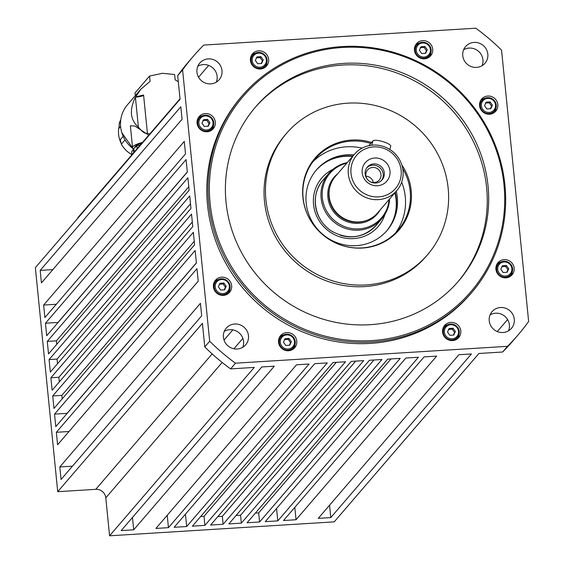 <?xml version="1.0" encoding="UTF-8"?>
<svg xmlns="http://www.w3.org/2000/svg" width="564" height="564" viewBox="0 0 564 564"><rect width="100%" height="100%" fill="white"/><g stroke="black" fill="none" stroke-linecap="round" stroke-linejoin="round"><path stroke-width="0.85" d="M394.997 214.651A47.016 45.282 40.7 0 0 394.906 192.796M352.578 156.418A47.016 45.282 40.7 0 0 330.955 159.619M332.746 231.846A34.883 33.6 -139.3 0 1 319.647 184.886A34.883 33.6 -139.3 0 1 323.13 179.979C309.488 194.777 314.451 221.61 332.816 231.79C349.194 240.067 363.604 237.952 376.04 225.452A34.883 33.6 -139.3 0 1 340.198 235.202M389.597 198.979A34.883 33.6 -139.3 0 1 381.75 218.811A34.883 33.6 -139.3 0 1 345.908 228.561A34.883 33.6 -139.3 0 1 328.833 173.345A34.883 33.6 -139.3 0 1 347.262 162.601M389.097 199.557A34.037 32.782 -139.3 0 1 346.543 227.299A34.037 32.782 -139.3 0 1 322.185 194.256A34.037 32.782 -139.3 0 1 346.768 163.179M396.837 190.554L377.676 212.847A27.904 26.882 -139.3 0 1 349.003 220.644A27.904 26.882 -139.3 0 1 345.647 219.333A27.904 26.882 -139.3 0 1 333.754 209.11A27.904 26.882 -139.3 0 1 335.347 176.469L354.509 154.176A27.904 26.882 -139.3 0 1 383.182 146.379A27.904 26.882 -139.3 0 1 396.837 190.554A27.904 26.882 -139.3 0 1 368.165 198.352A27.904 26.882 -139.3 0 1 354.509 154.176M382.963 148.071A25.584 24.64 -139.3 0 1 400.306 179.62A25.584 24.64 -139.3 0 1 369.194 195.708A25.584 24.64 -139.3 0 1 351.851 164.159A25.584 24.64 -139.3 0 1 382.963 148.071M389.512 176.179A14.185 13.663 -139.3 0 1 372.261 185.098A14.185 13.663 -139.3 0 1 362.645 167.6A14.185 13.663 -139.3 0 1 379.896 158.681A14.185 13.663 -139.3 0 1 389.512 176.179M365.486 170.497A9.764 9.405 40.7 0 0 370.259 181.742A9.764 9.405 40.7 0 0 382.145 179.817A9.764 9.405 40.7 0 0 383.985 176.405A9.764 9.405 40.7 0 0 379.212 165.16A9.764 9.405 40.7 0 0 367.326 167.085A9.764 9.405 40.7 0 0 365.486 170.497M381.56 180.431A9.764 9.405 40.7 0 0 382.885 177.688A9.764 9.405 40.7 0 0 378.486 166.662A9.764 9.405 40.7 0 0 366.804 167.755M367.15 179.042A7.727 7.445 -139.3 0 1 376.956 168.424A7.727 7.445 -139.3 0 1 379.283 180.022A7.727 7.445 -139.3 0 1 370.344 181.791M345.591 219.304A27.439 26.43 -139.3 0 1 345.528 219.276A27.439 26.43 -139.3 0 1 333.825 209.223A27.439 26.43 -139.3 0 1 333.789 209.166M373.354 182.546A7.727 7.445 40.7 0 0 365.958 176.187M368.863 145.66L372.987 140.866A9.299 2.291 16.1 0 1 382.928 141.62A9.299 2.291 16.1 0 1 390.732 146.259L389.802 149.474M496.264 105.045A8.143 7.84 40.7 0 0 482.128 100.3A8.143 7.84 40.7 0 0 489.094 113.561A8.143 7.84 40.7 0 0 494.473 110.911L493.006 112.617A8.143 7.84 -139.3 0 1 491.639 113.865M490.37 108.732L491.596 106.124L489.277 102.838L485.336 103.078M213.756 122.571A8.143 7.84 40.7 0 0 199.614 117.827A8.143 7.84 40.7 0 0 206.586 131.088A8.143 7.84 40.7 0 0 211.965 128.437L210.492 130.15A8.143 7.84 -139.3 0 1 209.131 131.391M207.855 126.258L209.082 123.65L206.769 120.365L202.821 120.604M442.627 329.905A8.143 7.84 -139.3 0 1 443.649 328.368L445.116 326.662C451.729 322.178 456.452 323.764 459.279 331.435L457.46 337.272A8.143 7.84 40.7 0 0 450.495 324.011A8.143 7.84 40.7 0 0 443.318 332.464A8.143 7.84 40.7 0 0 457.46 337.272L455.994 338.978A8.143 7.84 -139.3 0 1 454.633 340.219M453.357 335.087L454.584 332.478L452.272 329.193L448.324 329.439M512.598 268.647A8.143 7.84 40.7 0 0 498.456 263.91A8.143 7.84 40.7 0 0 505.422 277.164A8.143 7.84 40.7 0 0 510.801 274.52L509.334 276.226A8.143 7.84 -139.3 0 1 507.974 277.467M506.698 272.334L507.924 269.726L505.612 266.441L501.664 266.687M135.459 97.149A6.979 1.318 174.3 0 0 139.992 96.564A6.979 1.318 -5.7 0 0 143.587 95.041L147.387 133.104C145.491 134.154 142.502 132.18 138.42 127.196L138.399 127.168C130.199 119.836 129.205 109.86 135.416 97.241L140.894 89.14L150.08 81.35L149.552 76.048L135.022 92.968L135.29 95.668M133.464 148.966A30.816 29.68 -139.3 0 1 127.443 104.798L140.894 89.14M121.07 143.115A25.119 24.189 -139.3 0 1 119.152 126.378M124.926 140.034L121.352 144.187L120.266 139.724L123.1 136.425M120.745 119.779A26.282 25.309 40.7 0 0 119.265 123.248L119.117 128.239L120.604 126.512M148.72 135.184L134.93 126.033L130.376 125.793L132.561 147.719A30.23 5.718 -5.7 0 1 142.544 142.375M149.636 134.119L147.387 133.104M134.761 147.69L134.74 147.5A28.045 5.309 -5.7 0 1 135.17 146.421A28.045 5.309 -5.7 0 1 141.874 143.15M140.267 145.026L136.826 145.752L133.872 148.515A29.885 5.654 174.3 0 0 133.597 148.804A29.885 5.654 174.3 0 0 133.386 149.086L131.666 151.927M221.617 277.178A9.299 8.961 -139.3 0 1 229.583 292.328A9.299 8.961 -139.3 0 1 214.44 290.241A9.299 8.961 -139.3 0 1 221.617 277.178M228.554 293.343A9.299 8.961 40.7 0 0 229.795 289.332M504.131 259.651A9.299 8.961 -139.3 0 1 512.091 274.802A9.299 8.961 -139.3 0 1 496.954 272.715A9.299 8.961 -139.3 0 1 504.131 259.651M511.062 275.81A9.299 8.961 40.7 0 0 512.302 271.806M487.797 96.042A9.299 8.961 -139.3 0 1 495.763 111.193A9.299 8.961 -139.3 0 1 480.62 109.113A9.299 8.961 -139.3 0 1 487.797 96.042M494.734 112.208A9.299 8.961 40.7 0 0 495.975 108.203M205.289 113.568A9.299 8.961 -139.3 0 1 213.248 128.726A9.299 8.961 -139.3 0 1 198.112 126.639A9.299 8.961 -139.3 0 1 205.289 113.568M212.226 129.734A9.299 8.961 40.7 0 0 213.46 125.73M450.791 322.404A9.299 8.961 -139.3 0 1 458.751 337.554A9.299 8.961 -139.3 0 1 443.614 335.474A9.299 8.961 -139.3 0 1 450.791 322.404M457.721 338.569A9.299 8.961 40.7 0 0 458.962 334.558M258.629 50.816A9.299 8.961 -139.3 0 1 266.589 65.967A9.299 8.961 -139.3 0 1 251.452 63.887A9.299 8.961 -139.3 0 1 258.629 50.816M265.559 66.982A9.299 8.961 40.7 0 0 266.8 62.971M286.752 332.584A9.299 8.961 -139.3 0 1 294.711 347.734A9.299 8.961 -139.3 0 1 279.575 345.647A9.299 8.961 -139.3 0 1 286.752 332.584M293.689 348.742A9.299 8.961 40.7 0 0 294.923 344.738M422.669 40.636A9.299 8.961 -139.3 0 1 430.628 55.794A9.299 8.961 -139.3 0 1 415.492 53.707A9.299 8.961 -139.3 0 1 422.669 40.636M429.599 56.802A9.299 8.961 40.7 0 0 430.84 52.797M500.508 307.514A12.789 12.316 -139.3 0 1 512.873 314.536A12.789 12.316 -139.3 0 1 511.456 328.347A12.789 12.316 -139.3 0 1 503.003 332.506A12.789 12.316 -139.3 0 1 490.638 325.484A12.789 12.316 -139.3 0 1 492.055 311.673A12.789 12.316 -139.3 0 1 500.508 307.514M508.552 330.8A12.789 12.316 40.7 0 0 495.615 313.203A12.789 12.316 40.7 0 0 490.074 314.916M234.694 324.004A12.789 12.316 -139.3 0 1 247.053 331.033A12.789 12.316 -139.3 0 1 245.643 344.837A12.789 12.316 -139.3 0 1 237.19 348.996A12.789 12.316 -139.3 0 1 224.824 341.974A12.789 12.316 -139.3 0 1 226.242 328.163A12.789 12.316 -139.3 0 1 234.694 324.004M242.731 347.29A12.789 12.316 40.7 0 0 229.802 329.693A12.789 12.316 40.7 0 0 224.253 331.406M208.229 58.889A12.789 12.316 -139.3 0 1 220.594 65.917A12.789 12.316 -139.3 0 1 219.177 79.721A12.789 12.316 -139.3 0 1 210.724 83.888A12.789 12.316 -139.3 0 1 198.366 76.859A12.789 12.316 -139.3 0 1 199.776 63.048A12.789 12.316 -139.3 0 1 208.229 58.889M216.273 82.175A12.789 12.316 40.7 0 0 203.336 64.585A12.789 12.316 40.7 0 0 197.795 66.291M474.049 42.399A12.789 12.316 -139.3 0 1 486.408 49.428A12.789 12.316 -139.3 0 1 484.998 63.231A12.789 12.316 -139.3 0 1 476.538 67.391A12.789 12.316 -139.3 0 1 464.179 60.369A12.789 12.316 -139.3 0 1 465.596 46.558A12.789 12.316 -139.3 0 1 474.049 42.399M482.086 65.685A12.789 12.316 40.7 0 0 469.156 48.088A12.789 12.316 40.7 0 0 463.608 49.801M371.606 142.473A55.272 53.235 40.7 0 0 351.654 140.034A55.272 53.235 40.7 0 0 311.962 222.66A55.272 53.235 40.7 0 0 335.524 242.915A55.272 53.235 40.7 0 0 362.433 248.047A55.272 53.235 40.7 0 0 401.829 164.97M402.731 168.636A54.652 52.635 -139.3 0 1 398.085 230.133A54.652 52.635 -139.3 0 1 361.968 247.913A54.652 52.635 -139.3 0 1 335.446 242.872M312.012 222.738A54.652 52.635 -139.3 0 1 315.184 158.893A54.652 52.635 -139.3 0 1 351.309 141.113A54.652 52.635 -139.3 0 1 370.767 143.446M395.533 232.89A54.652 52.635 40.7 0 0 401.674 182.13M362.102 148.12A54.652 52.635 40.7 0 0 346.416 146.809A54.652 52.635 40.7 0 0 312.844 161.833M396.266 191.21A46.509 44.796 -139.3 0 1 387.017 230.521A46.509 44.796 -139.3 0 1 356.279 245.65A46.509 44.796 -139.3 0 1 311.328 220.101A46.509 44.796 -139.3 0 1 316.467 169.891A46.509 44.796 -139.3 0 1 347.205 154.762A46.509 44.796 -139.3 0 1 353.938 154.832M386.502 231.106A46.509 44.796 40.7 0 0 395.251 192.402M352.916 156.024A46.509 44.796 40.7 0 0 346.19 155.946A46.509 44.796 40.7 0 0 315.967 170.49M371.669 340.6A149.996 144.476 -139.3 0 1 210.09 203.153A149.996 144.476 -139.3 0 1 342.411 47.475A149.996 144.476 -139.3 0 1 503.997 184.922A149.996 144.476 -139.3 0 1 371.669 340.6M342.094 46.579A151.159 145.597 40.7 0 0 242.196 95.753A151.159 145.597 40.7 0 0 225.48 258.939A151.159 145.597 40.7 0 0 371.584 341.974A151.159 145.597 40.7 0 0 471.483 292.801A151.159 145.597 40.7 0 0 488.198 129.614A151.159 145.597 40.7 0 0 342.094 46.579M471.483 292.801L470.263 294.218A151.159 145.597 -139.3 0 1 370.358 343.398A151.159 145.597 -139.3 0 1 224.261 260.364A151.159 145.597 -139.3 0 1 240.969 97.177L242.196 95.753M457.742 282.021A133.717 128.796 40.7 0 0 471.553 137.997A133.717 128.796 40.7 0 0 342.574 65.043A133.717 128.796 40.7 0 0 254.914 107.717M344.005 63.38A133.717 128.796 -139.3 0 1 473.245 136.84A133.717 128.796 -139.3 0 1 458.461 281.196A133.717 128.796 -139.3 0 1 370.083 324.695A133.717 128.796 -139.3 0 1 240.842 251.241A133.717 128.796 -139.3 0 1 255.626 106.885A133.717 128.796 -139.3 0 1 344.005 63.38M427.597 254.667L426.165 256.331A93.025 89.598 -139.3 0 1 364.689 286.59A93.025 89.598 -139.3 0 1 274.781 235.491A93.025 89.598 -139.3 0 1 285.067 135.071L286.491 133.407A93.025 89.598 -139.3 0 1 347.974 103.149A93.025 89.598 -139.3 0 1 437.883 154.247A93.025 89.598 -139.3 0 1 427.597 254.667A93.025 89.598 -139.3 0 1 366.114 284.933A93.025 89.598 -139.3 0 1 276.205 233.834A93.025 89.598 -139.3 0 1 286.491 133.407M226.227 286.308L224.592 289.833L220.651 290.079L218.338 286.794L219.967 283.262L223.915 283.022L226.227 286.308L225.41 287.252L223.097 283.967L219.156 284.214M230.084 286.174A8.143 7.84 40.7 0 0 215.949 281.436A8.143 7.84 40.7 0 0 222.914 294.69A8.143 7.84 40.7 0 0 228.293 292.046L226.827 293.752A8.143 7.84 -139.3 0 1 225.459 294.993M263.24 59.946L261.604 63.478L257.656 63.718L255.344 60.433L256.98 56.901L260.921 56.661L263.24 59.946L262.422 60.891L260.11 57.606L256.162 57.852M250.465 58.318A8.143 7.84 -139.3 0 1 251.488 56.781L252.954 55.075C259.567 50.591 264.29 52.177 267.117 59.847L265.299 65.685A8.143 7.84 40.7 0 0 258.333 52.424A8.143 7.84 40.7 0 0 251.156 60.877A8.143 7.84 40.7 0 0 265.299 65.685L263.832 67.391A8.143 7.84 -139.3 0 1 262.471 68.632M427.272 49.766L425.644 53.298L421.696 53.545L419.383 50.259L421.019 46.727L424.96 46.481L427.272 49.766L426.462 50.718L424.149 47.432L420.201 47.672M414.505 48.144A8.143 7.84 -139.3 0 1 415.527 46.608L416.993 44.894C423.606 40.411 428.33 42.004 431.157 49.674L429.338 55.505A8.143 7.84 40.7 0 0 422.373 42.251A8.143 7.84 40.7 0 0 415.196 50.697A8.143 7.84 40.7 0 0 429.338 55.505L427.872 57.218A8.143 7.84 -139.3 0 1 426.511 58.459M291.362 341.706L289.727 345.238L285.779 345.485L283.466 342.2L285.102 338.668L289.05 338.421L291.362 341.706L290.545 342.658L288.232 339.373L284.284 339.62M295.219 341.58A8.143 7.84 40.7 0 0 281.076 336.842A8.143 7.84 40.7 0 0 288.049 350.096A8.143 7.84 40.7 0 0 293.428 347.452L291.955 349.158A8.143 7.84 -139.3 0 1 290.594 350.399M278.588 340.085A8.143 7.84 -139.3 0 1 279.61 338.548L281.076 336.842C287.696 332.351 292.413 333.944 295.24 341.615L293.428 347.452A8.143 7.84 40.7 0 0 295.226 341.65M288.232 339.373L289.05 338.421M289.318 345.267L290.545 342.658M424.149 47.432L424.96 46.481M425.235 53.326L426.462 50.718M260.11 57.606L260.921 56.661M261.195 63.499L262.422 60.891M213.453 284.679A8.143 7.84 -139.3 0 1 214.475 283.142L215.949 281.436C222.561 276.945 227.278 278.538 230.105 286.209L228.293 292.046A8.143 7.84 40.7 0 0 230.091 286.244M223.097 283.967L223.915 283.022M224.19 289.861L225.41 287.252M363.752 360.629L223.132 524.266L210.598 525.042L351.224 361.404L363.752 360.629M355.694 361.129L222.336 516.314L217.866 516.589M345.528 361.757L204.901 525.394L192.373 526.177L333 362.539L345.528 361.757M336.32 362.328L203.999 516.307L200.671 516.511M327.303 362.892L186.677 526.529L174.149 527.305L314.768 363.667L327.303 362.892M309.072 364.02L168.453 527.657L155.918 528.433L296.544 364.795L309.072 364.02M274.33 366.177L133.703 529.815L121.175 530.59L261.802 366.952L274.33 366.177M57.725 491.688L202.427 323.306L204.781 346.938A213.953 206.071 -139.3 0 0 230.591 368.891L254.279 367.418L109.578 535.8L105.792 497.85A9.299 8.961 40.7 0 0 95.774 489.326L57.725 491.688L35.363 267.639L180.064 99.264L177.702 75.632A213.953 206.071 -139.3 0 1 188.461 61.941L193.353 56.252A213.953 206.071 -139.3 0 1 203.724 45.078L475.755 28.2A213.953 206.071 -139.3 0 1 501.558 50.154L528.637 321.459A213.953 206.071 -139.3 0 1 517.886 335.143A213.953 206.071 -139.3 0 1 507.508 346.324L235.477 363.195A213.953 206.071 -139.3 0 1 209.674 341.248L182.595 69.936A213.953 206.071 -139.3 0 1 193.353 56.252M201.679 315.812L61.053 479.449L59.805 466.95L200.431 303.312L201.679 315.812M198.218 281.161L57.591 444.799L56.344 432.299L196.97 268.661L198.218 281.161M196.406 262.979L55.78 426.617L54.532 414.117L195.158 250.479L196.406 262.979M196.392 262.852L67.06 413.341L54.532 414.117M194.587 244.804L53.968 408.442L52.72 395.942L73.094 372.226L193.339 232.305L194.587 244.804M194.242 241.3L61.828 395.378L52.72 395.942M192.775 226.622L52.149 390.26L50.901 377.76L191.527 214.123L192.775 226.622M192.31 221.997L58.875 377.267L50.901 377.76M190.963 208.447L50.337 372.085L49.089 359.585L189.715 195.948L190.963 208.447M190.498 203.816L57.063 359.092L49.089 359.585M189.144 190.265L48.518 353.903L47.277 341.403L187.897 177.766L189.144 190.265M188.799 186.762L56.386 340.839L47.277 341.403M187.333 172.09L46.706 335.728L45.458 323.228L186.085 159.591L187.333 172.09M187.318 171.957L57.993 322.453L45.458 323.228M185.514 153.909L44.894 317.546L43.647 305.046L184.273 141.409L185.514 153.909M182.059 119.258L41.433 282.895L40.185 270.396L180.811 106.758L182.059 119.258M208.694 65.403L198.549 77.205M180.015 98.77L77.825 217.676L77.874 218.169M507.6 319.562L497.3 331.547M517.886 335.143L512.993 340.839A213.953 206.071 -139.3 0 1 502.616 352.014L478.921 353.48L334.219 521.862L109.578 535.8M471.405 353.952L330.779 517.59L318.251 518.365L458.87 354.728L471.405 353.952M436.663 356.103L296.037 519.74L283.502 520.523L424.128 356.885L436.663 356.103M418.432 357.238L277.805 520.875L265.277 521.651L405.904 358.013L418.432 357.238M400.207 358.366L259.581 522.003L247.053 522.779L387.679 359.141L400.207 358.366M391 358.937L258.672 512.916L255.351 513.12M381.983 359.501L241.357 523.131L228.822 523.914L369.448 360.276L381.983 359.501M373.925 359.994L240.56 515.179L236.09 515.461M177.702 75.632L182.595 69.936M204.781 346.938L209.674 341.248M230.591 368.891L235.477 363.195M502.616 352.014L507.508 346.324M419.447 43.005A9.299 8.961 40.7 0 0 415.675 44.838M283.537 334.945A9.299 8.961 40.7 0 0 279.758 336.778M255.407 53.185A9.299 8.961 40.7 0 0 251.636 55.011M447.569 324.772A9.299 8.961 40.7 0 0 443.797 326.598M202.067 115.937A9.299 8.961 40.7 0 0 198.295 117.763M197.125 121.07A8.143 7.84 -139.3 0 1 198.147 119.54L199.614 117.827C206.234 113.343 210.95 114.936 213.777 122.607L211.965 128.437A8.143 7.84 40.7 0 0 213.763 122.642M484.582 98.411A9.299 8.961 40.7 0 0 480.803 100.237M479.633 103.543A8.143 7.84 -139.3 0 1 480.662 102.006L482.128 100.3C488.741 95.817 493.465 97.41 496.285 105.073L494.473 110.911A8.143 7.84 40.7 0 0 496.271 105.115M500.91 262.013A9.299 8.961 40.7 0 0 497.138 263.846M495.967 267.153A8.143 7.84 -139.3 0 1 496.99 265.616L498.456 263.91C505.069 259.419 509.793 261.012 512.62 268.683L510.801 274.52A8.143 7.84 40.7 0 0 512.606 268.718M218.402 279.54A9.299 8.961 40.7 0 0 214.623 281.373M133.492 148.938A30.23 5.718 -5.7 0 1 132.561 147.719M138.399 127.168L135.416 97.241M119.265 123.248L120.541 121.761M121.352 144.187A26.282 25.309 40.7 0 0 131.913 154.649M149.552 76.048L162.432 73.313L174.614 74.497L175.143 79.799L178.316 81.731M143.587 95.041A30.696 5.809 174.3 0 0 136.15 96.916A46.509 8.798 174.3 0 0 135.473 97.128M508.735 268.774L507.106 272.306L503.159 272.553L500.846 269.268L502.482 265.736L506.423 265.489L508.735 268.774L507.924 269.726M505.612 266.441L506.423 265.489M455.402 331.533L453.766 335.065L449.818 335.305L447.506 332.02L449.141 328.488L453.089 328.248L455.402 331.533L454.584 332.478M452.272 329.193L453.089 328.248M209.9 122.698L208.264 126.23L204.316 126.477L202.004 123.192L203.639 119.66L207.587 119.413L209.9 122.698L209.082 123.65M206.769 120.365L207.587 119.413M492.407 105.172L490.779 108.704L486.831 108.951L484.518 105.665L486.147 102.133L490.095 101.887L492.407 105.172L491.596 106.124M489.277 102.838L490.095 101.887M241.357 523.131L240.56 515.179M259.581 522.003L258.672 512.916M223.132 524.266L222.336 516.314M277.805 520.875L276.572 508.502M204.901 525.394L203.999 516.307M296.037 519.74L294.803 507.374M186.677 526.529L185.443 514.156M330.779 517.59L329.545 505.217M168.453 527.657L167.219 515.292M133.703 529.815L132.47 517.449M72.467 466.167L59.805 466.95M69.005 431.509L56.344 432.299M62.181 398.882L61.828 395.378M59.34 381.899L58.875 377.267M57.521 363.717L57.063 359.092M56.738 344.343L56.386 340.839M56.308 304.264L43.647 305.046M52.847 269.613L40.185 270.396M332.774 169.475A37.21 35.835 40.7 0 0 318.061 183.222A37.21 35.835 40.7 0 0 332.034 233.313A37.21 35.835 40.7 0 0 384.972 214.334M380.073 210.055A28.369 27.326 -139.3 0 1 344.992 220.848A28.369 27.326 -139.3 0 1 328.826 187.029A28.369 27.326 -139.3 0 1 337.744 173.677M367.171 220.214A27.439 26.43 -139.3 0 1 348.481 220.968A27.439 26.43 -139.3 0 1 329.644 187.96M372.987 140.866L371.732 145.195M481.402 105.856A7.212 6.944 -139.3 0 1 487.761 98.376A7.212 6.944 -139.3 0 1 495.523 104.982A7.212 6.944 -139.3 0 1 489.164 112.462A7.212 6.944 -139.3 0 1 481.402 105.856M198.888 123.382A7.212 6.944 -139.3 0 1 205.247 115.902A7.212 6.944 -139.3 0 1 213.016 122.508A7.212 6.944 -139.3 0 1 206.657 129.988A7.212 6.944 -139.3 0 1 198.888 123.382M444.39 332.217A7.212 6.944 -139.3 0 1 450.749 324.73A7.212 6.944 -139.3 0 1 458.518 331.336A7.212 6.944 -139.3 0 1 452.159 338.823A7.212 6.944 -139.3 0 1 444.39 332.217M497.73 269.458A7.212 6.944 -139.3 0 1 504.089 261.978A7.212 6.944 -139.3 0 1 511.858 268.584A7.212 6.944 -139.3 0 1 505.492 276.064A7.212 6.944 -139.3 0 1 497.73 269.458M134.225 152.054L133.872 148.515M215.222 286.991A7.212 6.944 -139.3 0 1 221.582 279.504A7.212 6.944 -139.3 0 1 229.344 286.11A7.212 6.944 -139.3 0 1 222.984 293.597A7.212 6.944 -139.3 0 1 215.222 286.991M252.228 60.63A7.212 6.944 -139.3 0 1 258.587 53.143A7.212 6.944 -139.3 0 1 266.356 59.749A7.212 6.944 -139.3 0 1 259.997 67.236A7.212 6.944 -139.3 0 1 252.228 60.63M416.267 50.45A7.212 6.944 -139.3 0 1 422.626 42.97A7.212 6.944 -139.3 0 1 430.395 49.576A7.212 6.944 -139.3 0 1 424.029 57.056A7.212 6.944 -139.3 0 1 416.267 50.45M280.35 342.39A7.212 6.944 -139.3 0 1 286.709 334.91A7.212 6.944 -139.3 0 1 294.478 341.516A7.212 6.944 -139.3 0 1 288.119 348.996A7.212 6.944 -139.3 0 1 280.35 342.39M242.88 338.337L233.905 348.778M222.16 362.448L105.792 497.85M232.805 329.869L224.021 340.092M212.142 353.91L95.774 489.326M131.948 154.698L131.652 151.772M121.845 132.766L133.386 149.079L133.738 152.618M136.826 145.752L137.115 148.692M136.15 96.916L136.065 96.049M381.75 218.811L376.04 225.452M328.833 173.345L323.13 179.979M131.631 151.857L131.92 154.733"/></g></svg>
